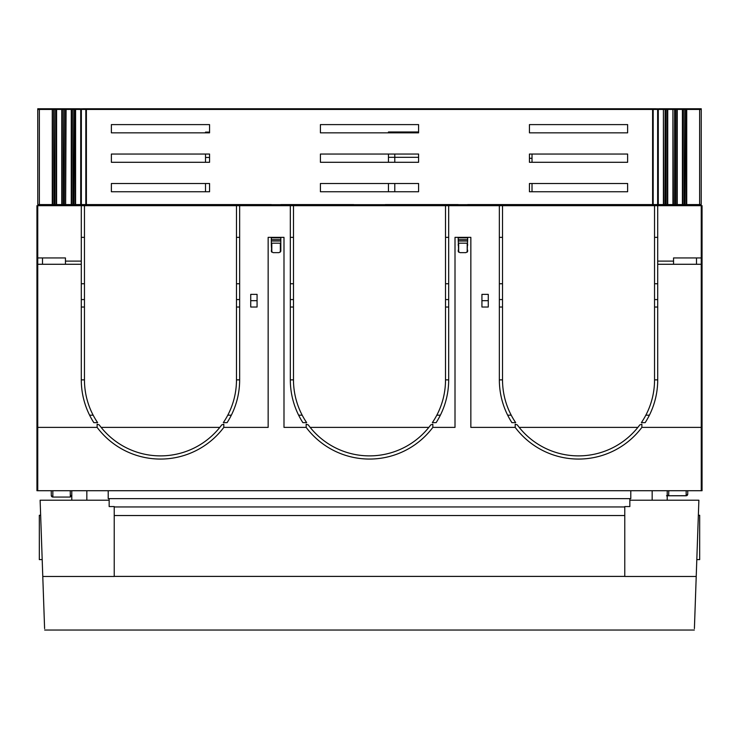 <?xml version="1.0" encoding="UTF-8"?>
<svg xmlns="http://www.w3.org/2000/svg" width="739" height="739" viewBox="0 0 739 739"><rect width="100%" height="100%" fill="white"/><g stroke="black" fill="none" stroke-linecap="round" stroke-linejoin="round"><path stroke-width="1.11" d="M109.16 498.64L109.16 506.566L114.231 506.566L114.231 576.475L42.779 576.475L40.118 500.22L109.16 500.22M694.401 628.612L696.221 576.475L624.769 576.475L624.769 506.566L629.84 506.566L629.84 498.64M624.769 506.954L114.231 506.954M43.462 596.114L43.49 596.826M40.645 515.268L39.324 515.268L39.324 559.608L42.188 559.608M40.811 520.154L40.682 516.358M41.421 537.438C40.414 508.838 40.414 508.838 41.421 537.438M695.538 596.114L695.51 596.826M698.355 515.268L699.676 515.268L699.676 559.608L696.812 559.608M698.189 520.154L698.318 516.358M697.579 537.438C698.586 508.838 698.586 508.838 697.579 537.438M696.221 576.475L698.882 500.22L629.84 500.22M44.599 628.612L42.779 576.475M44.654 630.044L694.346 630.044M108.208 490.724L108.208 498.64L630.792 498.64L630.792 490.724M97.123 427.382L97.123 424.214L99.238 424.907A76.015 76.015 0 0 0 101.132 427.382L219.806 427.382A76.015 76.015 0 0 0 221.7 424.907L223.815 424.214L223.815 427.382A79.175 79.175 0 0 1 97.123 427.382L37.744 427.382L37.744 490.724L701.256 490.724L701.256 205.682L702.05 205.682L702.05 490.724L701.256 490.724M667.215 500.22L667.215 490.724M652.168 500.22L652.168 490.724M86.832 500.22L86.832 490.724M71.785 500.22L71.785 490.724M641.877 424.214L641.877 427.382A79.175 79.175 0 0 1 515.185 427.382L515.185 424.214L517.3 424.907A76.015 76.015 0 0 0 519.194 427.382L637.868 427.382A76.015 76.015 0 0 0 639.762 424.907L641.877 424.214L639.762 424.907M470.845 237.348L470.845 427.382L470.845 237.348L455.012 237.348L455.012 427.382L455.012 237.348M432.842 424.214L432.842 427.382A79.175 79.175 0 0 1 306.158 427.382L306.158 424.214L308.265 424.907A76.015 76.015 0 0 0 310.168 427.382L428.832 427.382A76.015 76.015 0 0 0 430.735 424.907L432.842 424.214L430.735 424.907M283.988 237.348L283.988 427.382L283.988 237.348L268.155 237.348L268.155 427.382L268.155 237.348M223.815 424.214L221.7 424.907M223.815 427.382L268.155 427.382M283.988 427.382L306.158 427.382M432.842 427.382L455.012 427.382M470.845 427.382L515.185 427.382M641.877 427.382L701.256 427.382M649.396 415.189L645.84 415.189A76.015 76.015 0 0 1 641.378 422.625L645.175 422.625A79.175 79.175 0 0 0 657.71 379.874L657.71 264.276L701.256 264.276M645.84 415.189A76.015 76.015 0 0 0 654.542 379.874L657.71 379.874M701.256 257.939L673.543 257.939L673.543 261.107L657.71 261.107L657.71 205.682L654.542 205.682L654.542 379.874M654.542 205.682L499.352 205.682L499.352 379.874A79.175 79.175 0 0 0 511.887 422.625L515.683 422.625A76.015 76.015 0 0 1 502.52 379.874L502.52 205.682M440.37 415.189L436.814 415.189A76.015 76.015 0 0 1 432.343 422.625L436.139 422.625A79.175 79.175 0 0 0 448.675 379.874L448.675 205.682L499.352 205.682M436.814 415.189A76.015 76.015 0 0 0 445.515 379.874L448.675 379.874M448.675 205.682L445.515 205.682L445.515 379.874M445.515 205.682L290.325 205.682L290.325 379.874A79.175 79.175 0 0 0 302.861 422.625L306.657 422.625A76.015 76.015 0 0 1 293.485 379.874L293.485 205.682M231.335 415.189L227.778 415.189A76.015 76.015 0 0 1 223.317 422.625L227.113 422.625A79.175 79.175 0 0 0 239.648 379.874L239.648 205.682L290.325 205.682M227.778 415.189A76.015 76.015 0 0 0 236.48 379.874L239.648 379.874M239.648 205.682L236.48 205.682L236.48 379.874M236.48 205.682L81.29 205.682L81.29 261.107L65.457 261.107L65.457 264.276M89.604 415.189L93.16 415.189A76.015 76.015 0 0 1 84.458 379.874L84.458 205.682M93.16 415.189A76.015 76.015 0 0 0 97.622 422.625L93.825 422.625A79.175 79.175 0 0 1 81.29 379.874L81.29 261.107M37.744 427.382L37.744 264.276L81.29 264.276M42.492 264.276L42.492 257.939M65.457 261.107L65.457 257.939L37.744 257.939L37.744 264.276M37.744 257.939L37.744 205.682L81.29 205.682M657.71 205.682L701.256 205.682M696.507 264.276L696.507 257.939M428.832 427.382A76.015 76.015 0 0 1 308.265 424.907L306.158 424.214M517.3 424.907L515.185 424.214M657.71 264.276L657.71 261.107M657.71 307.027L654.542 307.027L654.542 299.581L657.71 299.581M657.71 283.748L654.542 283.748L654.542 264.59M657.71 237.348L654.542 237.348M499.352 237.348L502.52 237.348M499.352 299.581L502.52 299.581M499.352 283.748L502.52 283.748M502.52 307.027L499.352 307.027M507.665 415.189L511.222 415.189M445.515 307.027L448.675 307.027M445.515 283.748L448.675 283.748M445.515 299.581L448.675 299.581M445.515 237.348L448.675 237.348M290.325 237.348L293.485 237.348M290.325 299.581L293.485 299.581M290.325 283.748L293.485 283.748M293.485 307.027L290.325 307.027M298.63 415.189L302.186 415.189M236.48 307.027L239.648 307.027M236.48 283.748L239.648 283.748M236.48 299.581L239.648 299.581M236.48 237.348L239.648 237.348M84.458 237.348L81.29 237.348M81.29 307.027L84.458 307.027L84.458 299.581L81.29 299.581M84.458 264.59L84.458 283.748L81.29 283.748M99.238 424.907L97.123 424.214M257.07 300.69L257.07 307.027L250.733 307.027L250.733 294.362L257.07 294.362L257.07 300.69L250.733 300.69M488.267 294.362L488.267 307.027L481.93 307.027L481.93 294.362L488.267 294.362M219.806 427.382A76.015 76.015 0 0 1 101.132 427.382M637.868 427.382A76.015 76.015 0 0 1 519.194 427.382M673.543 264.276L673.543 261.107M488.267 300.69L481.93 300.69M70.251 490.724L70.316 497.061L71.868 495.49M668.749 490.724L668.693 495.786L686.143 495.786L666.495 495.786M667.132 495.158L668.693 495.74L686.66 495.703A1.58 1.58 0 0 0 687.288 495.296L687.639 494.724M686.18 490.724L686.143 495.74L687.723 494.308L687.76 490.724L687.723 494.215L686.143 495.786M70.316 497.061L52.866 497.061L51.287 495.49L51.24 490.724M52.866 497.061A1.58 1.58 0 0 1 51.287 495.49A1.58 1.58 0 0 0 52.866 497.061L52.82 490.724M478.299 205.682L478.299 204.574M295.397 205.682L295.397 204.574L294.824 204.574L294.824 205.682M119.736 205.682L119.736 204.574L92.283 204.574M198.911 204.574L198.911 205.682M701.256 411.54L702.05 411.54M37.744 205.682L36.95 205.682L36.95 490.724L37.744 490.724M37.744 411.54L36.95 411.54M205.516 205.682L205.516 204.574M205.516 191.743L205.516 183.512L111.377 183.512L111.377 191.743L111.377 183.512L209.562 183.512L209.562 191.743L111.377 191.743L205.516 191.743M205.516 162.294L205.516 154.054L111.377 154.054L111.377 162.294L111.377 154.054L209.562 154.054L209.562 162.294L111.377 162.294L205.516 162.294M205.516 132.835L205.516 132.124L209.562 132.124L209.562 124.605L111.377 124.605L111.377 132.835L111.377 124.605L209.562 124.605L209.562 132.835L111.377 132.835L205.516 132.835M388.455 205.682L388.455 204.574M477.764 205.682L477.764 204.574M394.783 131.985L418.588 131.985L418.588 124.605L320.412 124.605L320.412 132.835L320.412 124.605L418.588 124.605L418.588 132.835L320.412 132.835L388.455 132.835L388.455 131.985L394.783 131.985L394.783 132.835M388.455 191.743L388.455 183.512L320.412 183.512L320.412 191.743L320.412 183.512L418.588 183.512L418.588 191.743L320.412 191.743L388.455 191.743M388.455 162.294L388.455 154.054L320.412 154.054L320.412 162.294L320.412 154.054L418.588 154.054L418.588 162.294L320.412 162.294L388.455 162.294M418.588 157.324L394.783 157.324L394.783 154.054M388.455 157.324L394.783 157.324L394.783 162.294M394.783 183.512L394.783 191.743M532.015 205.682L532.015 204.574M532.015 158.303L532.015 154.054L627.623 154.054L627.623 162.294L627.623 154.054L529.438 154.054L529.438 162.294L627.623 162.294L532.015 162.294L532.015 158.303L529.438 158.303M532.015 191.743L532.015 183.512L627.623 183.512L627.623 191.743L627.623 183.512L529.438 183.512L529.438 191.743L627.623 191.743L532.015 191.743M534.509 205.682L534.509 204.574L646.717 204.574M38.465 108.762L78.667 108.762M701.219 204.574L701.256 109.4L701.219 204.574L686.734 204.574L686.734 108.818L686.291 109.446L682.864 109.446L682.864 204.574L686.291 204.574L686.291 109.446L701.219 109.437L700.581 108.809L701.256 108.762L701.256 109.4L700.627 108.762L660.195 108.762L700.535 108.762M82.796 108.772L655.077 108.762L83.923 108.762M659.077 108.772L660.195 108.762M698.438 204.574L699.112 204.574M682.864 204.574L660.555 204.574M37.781 204.574L37.744 109.4L38.373 108.762L37.744 108.762L37.781 109.437L39.37 109.446L39.37 108.818L38.419 108.809L37.781 109.437L37.781 204.574L54.871 204.574L54.871 109.437L61.762 109.446L61.762 204.574L64.376 204.574L64.376 109.437L71.267 109.446L71.267 204.574L66.085 204.574L78.445 204.574M40.562 204.574L39.888 204.574M627.623 124.605L529.438 124.605L529.438 132.835L529.438 124.605L627.623 124.605L627.623 132.835L627.623 124.605M529.438 132.835L627.623 132.835L529.438 132.835M52.709 204.574L52.266 108.818L53.531 108.799L53.975 204.574M53.531 108.799L55.323 108.799L54.871 109.437L52.709 109.446L52.266 108.818L39.37 108.818M54.871 204.574L56.136 204.574L56.136 109.446L56.589 108.818L63.027 108.799L63.48 204.574M61.762 204.574L56.589 204.574L56.589 108.818L55.323 108.799M62.215 204.574L61.762 108.818L62.215 109.446L64.376 109.437L64.82 108.799L63.027 108.799M64.376 204.574L65.642 204.574L65.642 109.446L66.085 108.818L71.267 108.818L71.711 109.446L71.267 108.818L72.533 108.799L72.976 109.437L71.711 109.446L71.711 204.574L73.872 204.574L74.325 108.799L72.533 108.799M65.642 204.574L66.085 108.818L64.82 108.799M80.736 108.799L86.047 108.818L85.816 109.446L81.364 109.427L81.355 204.574L81.355 109.446A0.637 0.637 -135 0 0 80.717 108.818L81.364 109.427L80.717 109.446L80.717 204.574L75.59 204.574L75.59 109.446L80.717 109.446L80.717 108.818L75.59 108.818L75.138 109.446L75.59 108.818L74.325 108.799M657.645 204.574L657.645 109.446A0.637 0.637 -45 0 1 658.283 108.818L664.675 108.799L665.128 109.437L663.41 109.446L663.41 108.818L663.862 204.574L657.636 204.574L657.636 109.437L658.283 108.818L657.636 109.437L653.184 109.446L652.602 108.818L653.184 109.446L653.184 204.574L467.685 204.574L467.685 205.682M666.467 108.799L667.733 108.818L667.289 109.446L667.733 108.818L672.915 108.818L672.915 204.574L665.128 204.574L665.128 109.437L666.467 108.799L664.675 108.799M673.358 204.574L672.915 108.818L674.18 108.799L674.624 109.437L667.733 109.446L667.733 204.574M684.129 204.574L684.129 109.437L683.677 108.799L682.411 108.818L682.864 109.446L682.411 108.818L677.238 108.818L676.785 109.446L677.238 108.818L674.18 108.799M655.077 108.762L656.204 108.772M78.805 108.762L79.923 108.772M467.685 205.313L458.18 205.313L458.18 204.574L385.333 204.574L385.333 205.313L353.667 205.313L353.667 204.574L280.82 204.574L280.82 205.682M280.82 205.313L271.315 205.313L271.315 204.574L85.816 204.574L85.816 109.446L86.398 108.818L652.602 108.818M385.333 205.313L353.667 205.313M663.862 204.574L665.128 204.574M657.636 204.574L653.184 204.574M81.364 204.574L85.816 204.574M72.976 204.574L72.976 109.437L75.138 109.446L75.138 204.574L73.872 204.574M80.717 204.574L81.355 204.574M280.82 237.348L280.82 237.829L271.315 237.829L271.315 237.348M458.18 237.348L458.18 237.829L467.685 237.829L467.685 237.348M458.18 237.829L458.623 252.147M467.685 237.829L467.205 251.121L467.205 245.237L467.685 245.237M467.685 250.161L467.242 252.147M271.758 252.147L271.315 244.424L271.795 244.424L271.795 251.121L271.315 250.161M280.82 237.829L280.82 251.26M271.315 237.829L271.315 244.424M280.349 252.091L280.349 243.177L271.795 243.177L271.795 244.424M271.703 252.045L271.795 251.121M467.205 245.237L467.205 243.177L458.651 243.177L458.651 251.121L458.18 250.161M458.651 252.193L458.651 251.121M280.349 251.713L279.037 252.636L273.097 252.636L271.795 251.713M458.651 251.713L459.963 252.636L465.903 252.636L467.205 251.713M467.685 251.26L467.205 251.99L467.205 251.121M624.769 515.536L114.231 515.536M502.52 379.874L499.352 379.874M293.485 379.874L290.325 379.874M84.458 379.874L81.29 379.874M686.651 495.703A1.58 1.58 0 0 0 687.288 495.296M70.297 495.49L71.785 495.49M209.562 157.462L205.516 157.462M39.37 204.574L39.37 109.446L52.266 109.446L52.266 204.574M86.398 204.574L86.398 109.446L652.602 109.446L652.602 204.574M658.264 108.799L652.953 108.818M658.283 204.574L658.283 109.446L663.41 109.446L663.41 204.574M666.024 204.574L666.024 109.437L667.289 109.446L667.289 204.574M676.785 204.574L676.785 109.446L675.52 109.437L675.973 108.799M675.52 204.574L675.52 109.437L674.624 109.437L674.624 204.574M677.238 204.574L677.238 109.446L682.411 109.446L682.411 204.574M685.025 204.574L685.469 108.799L683.677 108.799M699.63 204.574L699.63 108.818L685.469 108.799M699.63 108.818L700.581 108.809M271.315 204.675L280.82 204.675M353.667 204.675L385.333 204.675M458.18 204.675L467.685 204.675M467.685 205.331L458.18 205.331M280.82 205.331L271.315 205.331M458.18 239.658L467.685 239.658M458.18 241.025L467.685 241.025M458.651 251.99L458.18 251.26M271.315 251.26L271.629 251.888A0.637 0.619 155.8 0 0 271.795 252.091M271.315 239.658L280.82 239.658M271.315 241.025L280.82 241.025M280.349 244.424L280.82 244.424M280.349 245.237L280.82 245.237M280.349 251.121L280.82 250.161M271.315 245.237L271.795 245.237M458.18 244.424L458.651 244.424M458.18 245.237L458.651 245.237M467.205 244.424L467.685 244.424M624.769 576.392L114.231 576.392"/></g></svg>
